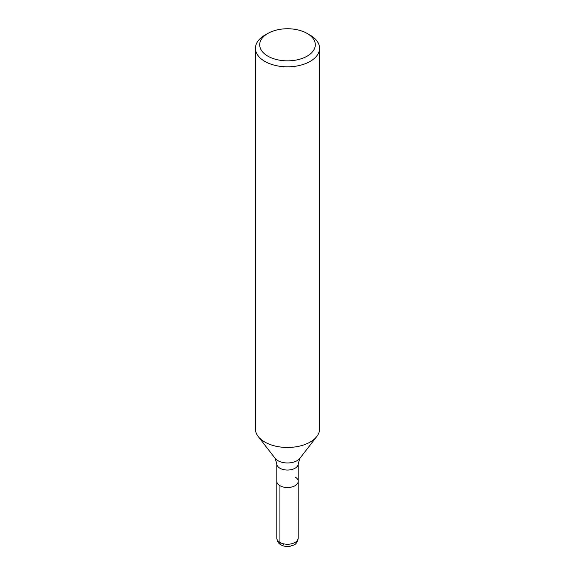 <?xml version="1.0" encoding="UTF-8"?>
<svg xmlns="http://www.w3.org/2000/svg" width="575" height="575" viewBox="0 0 575 575"><rect width="100%" height="100%" fill="white"/><g stroke="black" fill="none" stroke-linecap="round" stroke-linejoin="round"><path stroke-width="0.86" d="M283.719 544.633A5.348 3.083 -60 0 1 279.939 542.448A10.695 6.174 0 0 0 291.59 543.785A10.695 6.174 0 0 0 298.195 538.085C296.391 546.128 293.739 544.467 290.253 546.25C286.932 546.861 283.863 546.408 281.046 544.892C278.573 543.655 277.157 541.384 276.805 538.085L276.805 481.332A10.695 6.174 0 0 0 287.5 487.507A10.695 6.174 0 0 0 298.195 481.332A10.695 6.174 0 0 0 295.061 476.97M255.422 48.293L255.422 428.95A32.078 18.522 -0 0 0 258.218 436.511A32.078 18.522 -0 0 0 264.816 442.046A32.078 18.522 -0 0 0 316.782 436.511A32.078 18.522 -0 0 0 319.578 428.95L319.578 48.293A32.078 18.522 180 0 1 299.776 65.406A32.078 18.522 180 0 1 264.816 61.388A32.078 18.522 180 0 1 255.422 48.293A32.078 18.522 180 0 1 264.816 35.197L267.842 33.451A27.801 16.05 0 0 0 267.842 56.149A27.801 16.05 0 0 0 307.158 56.149A27.801 16.05 0 0 0 307.158 33.451A27.801 16.05 0 0 0 267.842 33.451M307.158 33.451L310.184 35.197A32.078 18.522 180 0 1 319.578 48.293M276.805 481.332A10.695 6.174 0 0 0 287.5 487.507A10.695 6.174 0 0 0 298.195 481.332L298.195 463.874A10.695 6.174 180 0 1 291.59 469.574A10.695 6.174 180 0 1 279.939 468.237A10.695 6.174 180 0 1 276.805 463.874L276.805 481.332M276.805 538.085A10.695 6.174 0 0 0 279.939 542.448L279.939 485.695M258.218 436.511L275.123 458.34A13.556 7.827 0 0 0 277.912 460.676A13.556 7.827 0 0 0 299.877 458.332L316.782 436.511M299.877 458.34L298.195 463.874M275.123 458.34L276.805 463.874M298.195 538.085L298.195 481.332"/></g></svg>
